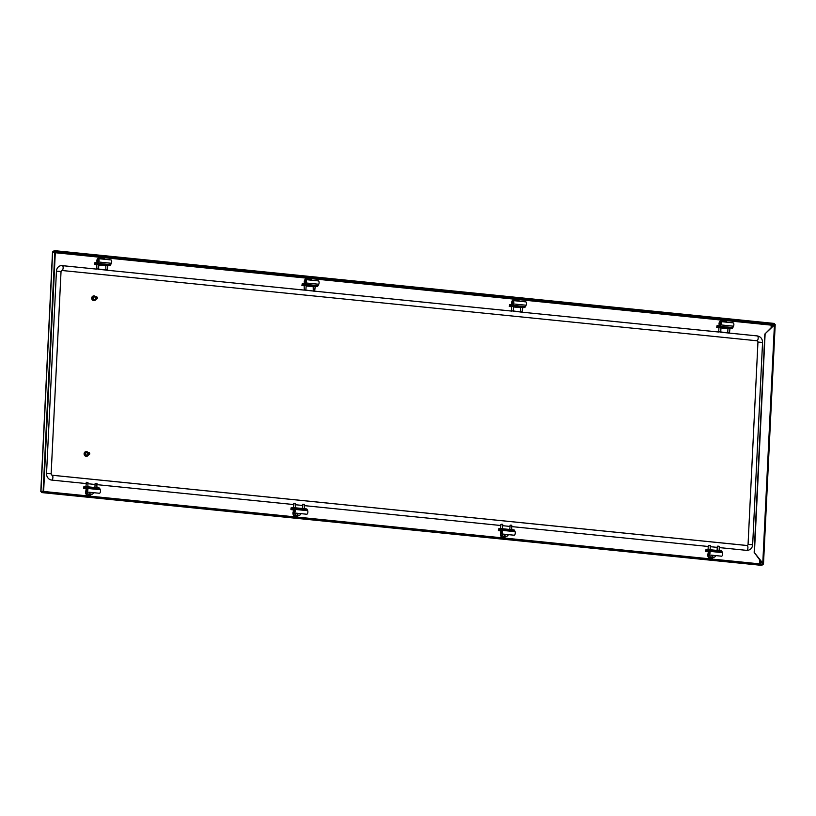 <?xml version="1.0" encoding="UTF-8"?>
<svg xmlns="http://www.w3.org/2000/svg" width="816" height="816" viewBox="0 0 816 816"><rect width="100%" height="100%" fill="white"/><g stroke="black" fill="none" stroke-linecap="round" stroke-linejoin="round"><path stroke-width="1.22" d="M762.236 564.315L763.501 563.856L775.2 324.574M761.736 564.264L763.327 564.152L762.776 563.132L762.827 564.101L754.168 552.361L762.776 563.132L774.425 324.982L775.057 324.391L774.527 324.748M772.344 326.788L772.446 324.646L774.547 324.34L774.17 325.013L775.057 324.391M772.446 324.646L774.415 323.442L55.661 250.767L55.631 251.328L774.384 324.013M53.836 251.685L53.479 251.083L53.234 252.593L52.673 251.858L55.355 251.593L43.636 491.354L40.953 491.62L41.565 491.314L41.667 492.558L41.698 491.987L43.87 491.671L43.85 492.232L41.626 492.558L760.216 565.213M55.631 251.328L53.448 251.644L53.499 252.562M53.479 251.083L55.661 250.767M760.451 564.672L759.645 563.866L760.716 564.407M771.11 325.176L771.191 327.899M41.82 491.283L41.698 491.987L41.82 491.283M43.85 492.232L762.603 564.917L760.318 565.233M762.603 564.917L762.634 564.356L43.87 491.671M53.234 252.593L52.673 251.858L40.953 491.62L41.565 491.314M40.953 491.62L43.126 491.303L54.856 251.542M43.126 491.303L43.636 491.354M774.425 324.982L764.847 334.04L774.547 324.34M765.112 333.999L754.433 552.32M764.847 334.04L754.168 552.361M95.972 299.197A2.346 2.071 -98.3 0 1 91.973 298.289A2.346 2.071 -98.3 0 1 95.625 296.779M94.258 300.574A2.346 2.071 -98.3 0 1 91.718 298.33A2.346 2.071 -98.3 0 1 93.585 295.953M96.4 296.698A1.224 1.081 -98.3 0 1 96.288 299.125A1.224 1.081 -98.3 0 1 96.4 296.698M94.738 299.35A1.224 1.081 -98.3 0 1 93.248 298.228A1.224 1.081 -98.3 0 1 94.391 296.993M96.574 297.075A0.816 0.724 -98.3 0 1 96.492 298.697A0.816 0.724 -98.3 0 1 96.574 297.075M93.697 299.166A1.02 0.898 -98.3 0 1 93.452 297.463M88.363 454.9A2.346 2.071 -98.3 0 1 84.364 453.992A2.346 2.071 -98.3 0 1 88.006 452.482M86.639 456.277A2.346 2.071 -98.3 0 1 84.099 454.022A2.346 2.071 -98.3 0 1 85.966 451.646M88.791 452.39A1.224 1.081 -98.3 0 1 88.669 454.818A1.224 1.081 -98.3 0 1 88.791 452.39M87.118 455.053A1.224 1.081 -98.3 0 1 85.639 453.92A1.224 1.081 -98.3 0 1 86.782 452.686M88.954 452.768A0.816 0.724 -98.3 0 1 88.873 454.39A0.816 0.724 -98.3 0 1 88.954 452.768M86.078 454.859A1.02 0.898 -98.3 0 1 85.833 453.166M51.887 475.218A2.448 1.112 95.8 0 1 52.02 475.218L51.143 473.8L61.037 271.493L61.669 270.494A1.224 1.081 -98.3 0 1 61.904 270.484L756.932 340.772A1.224 1.081 -98.3 0 1 757.952 342.098L748.058 544.405A1.224 1.081 -98.3 0 1 747.079 545.506M748.058 544.405L752.658 544.741C752.342 547.801 750.74 549.668 747.854 550.331A6.11 5.406 -98.3 0 1 746.681 550.361L719.273 547.587M62.393 265.659L96.808 269.137L62.271 265.628A2.448 1.112 -84.2 0 0 62.138 265.628A6.11 5.406 -98.3 0 0 60.965 265.659A6.11 5.406 -98.3 0 0 56.437 271.157L46.543 473.453A6.11 5.406 -98.3 0 0 51.653 480.073L86.057 483.551M98.481 269.005L105.825 270.045L98.257 269.27M304.184 290.088L105.886 270.116L304.195 290.108M305.623 290.251L313.211 291.016L304.154 289.904M314.639 291.169L511.591 311.08M513.254 310.947L520.608 311.987L513.04 311.212M718.957 332.03L520.669 312.059L718.978 332.051M720.65 331.918L727.994 332.969M729.422 333.112L757.166 335.917A2.448 1.112 -84.2 0 1 757.299 335.917C760.696 336.631 762.45 338.803 762.562 342.434L752.658 544.741M88.087 483.755L95.074 484.469M97.104 484.673L293.454 504.523M295.474 504.737L302.471 505.441M304.49 505.645L500.84 525.504M502.87 525.708L509.857 526.412M511.887 526.616L708.227 546.475M710.257 546.679L717.244 547.383M52.142 475.249L746.915 545.506A2.448 1.112 95.8 0 1 747.048 545.506A2.448 1.112 95.8 0 1 747.915 547.903A2.448 1.112 95.8 0 1 746.681 550.361M720.977 323.493A1.448 0.663 95.8 0 1 720.518 324.86A1.448 0.663 95.8 0 1 719.641 323.687A1.448 0.663 95.8 0 1 720.079 322.34A1.448 0.663 95.8 0 1 720.773 322.381A1.448 0.663 95.8 0 1 720.977 323.493M720.824 322.493A1.244 0.561 -84.2 0 0 720.62 322.371A1.244 0.561 -84.2 0 0 719.916 323.687A1.244 0.561 -84.2 0 0 720.365 324.839A1.244 0.561 -84.2 0 0 720.599 324.758M718.947 327.43L720.977 327.532M727.964 328.348L729.994 328.45M721.252 323.452A2.04 0.928 -84.2 0 0 720.518 321.565A2.04 0.928 -84.2 0 0 719.365 323.728A2.04 0.928 -84.2 0 0 719.477 324.829L719.477 327.063A2.244 1.02 -84.2 0 0 720.242 326.308L720.905 324.921A2.04 0.928 -84.2 0 0 721.252 323.452M720.518 321.565L733.135 322.84A2.04 0.928 95.8 0 1 733.87 324.727A2.04 0.928 95.8 0 1 733.523 326.196L732.86 327.583A2.244 1.02 -84.2 0 1 732.095 328.338L731.983 328.358M726.791 322.198A2.448 2.162 81.7 0 0 723.282 321.841M729.983 328.726L731.932 328.369M719.365 327.083L717.805 327.124L717.876 325.513L717.05 325.635L716.693 327.349L718.927 327.726M720.956 327.93L727.943 328.634M721.813 321.688A2.448 2.162 -98.3 0 1 722.731 321.3L724.618 321.025M718.886 327.094L719.457 325.278M716.968 327.247L717.805 327.124M716.693 327.349L717.05 325.635M717.876 325.513L718.835 325.472L718.753 327.094M729.361 333.122L728.056 333.04L729.361 333.122M729.667 332.826L727.954 332.765M720.763 331.888L718.937 331.847M719.335 325.441L718.304 325.482M717.662 546.159L718.937 546.23M717.407 546.496L719.212 546.587M708.39 545.588L709.92 545.323M708.074 549.637L708.278 545.527L710.195 545.68M705.728 551.504L705.809 549.882L707.87 549.627L707.788 551.249L705.728 551.504L708.41 551.504M708.431 552.973A1.448 0.663 95.8 0 1 708.859 551.636A1.448 0.663 95.8 0 1 709.553 551.677A1.448 0.663 95.8 0 1 709.767 552.779A1.448 0.663 95.8 0 1 709.308 554.146A1.448 0.663 95.8 0 1 708.431 552.973M709.614 551.789A1.244 0.561 -84.2 0 0 709.4 551.667A1.244 0.561 -84.2 0 0 708.706 552.983A1.244 0.561 -84.2 0 0 709.155 554.135A1.244 0.561 -84.2 0 0 709.379 554.054M713.072 555.329A0.857 0.755 81.7 0 0 714.173 555.441M706.921 551.545L708.37 551.351M708.818 549.627L721.211 550.871A2.244 1.02 95.8 0 1 721.334 550.871A2.244 1.02 95.8 0 1 721.915 551.422L722.456 552.626A2.04 0.928 95.8 0 1 722.66 554.023A2.04 0.928 95.8 0 1 721.517 556.186L708.89 554.911A2.04 0.928 -84.2 0 0 710.032 552.748A2.04 0.928 -84.2 0 0 709.828 551.351L709.288 550.147A2.244 1.02 95.8 0 0 708.706 549.596A2.244 1.02 95.8 0 0 708.594 549.596L708.39 551.412L708.482 549.617M708.257 551.259L708.37 551.861A2.04 0.928 -84.2 0 0 708.155 553.013A2.04 0.928 -84.2 0 0 708.89 554.911M711.521 555.176A2.448 2.162 81.7 0 0 715.724 555.594M714 557.216L712.123 557.491A2.448 2.162 -98.3 0 1 709.604 554.982M713.245 555.502A0.694 0.612 81.7 0 0 713.765 555.4M505.859 534.531A0.694 0.612 81.7 0 0 506.369 534.429M501.259 524.28L502.534 524.351M500.993 524.617L502.799 524.698M501.432 528.646L513.825 529.9A2.244 1.02 95.8 0 1 513.937 529.9A2.244 1.02 95.8 0 1 514.529 530.451L515.059 531.655A2.04 0.928 95.8 0 1 515.263 533.052A2.04 0.928 95.8 0 1 514.121 535.214L501.503 533.929A2.04 0.928 -84.2 0 1 500.769 532.042A2.04 0.928 -84.2 0 1 500.983 530.89L499.525 530.655L501.024 530.533M510.275 525.188L511.55 525.259M510.01 525.524L511.816 525.616M501.034 532.001A1.448 0.663 95.8 0 1 501.473 530.665A1.448 0.663 95.8 0 1 502.166 530.706A1.448 0.663 95.8 0 1 502.37 531.808A1.448 0.663 95.8 0 1 501.911 533.174A1.448 0.663 95.8 0 1 501.034 532.001M502.217 530.808A1.244 0.561 -84.2 0 0 502.013 530.686A1.244 0.561 -84.2 0 0 501.31 532.012A1.244 0.561 -84.2 0 0 501.758 533.164A1.244 0.561 -84.2 0 0 501.993 533.083M505.685 534.358A0.857 0.755 81.7 0 0 506.787 534.47M499.535 530.573L500.983 530.38M501.503 533.929A2.04 0.928 -84.2 0 0 502.646 531.767A2.04 0.928 -84.2 0 0 502.442 530.38L501.901 529.176A2.244 1.02 95.8 0 0 501.32 528.625A2.244 1.02 95.8 0 0 501.197 528.625L501.004 530.441L501.085 528.646M504.135 534.205A2.448 2.162 81.7 0 0 508.337 534.623M498.341 530.533L498.413 528.911L500.483 528.656L500.402 530.278L498.341 530.533L500.963 530.951M506.614 536.245L504.737 536.52A2.448 2.162 -98.3 0 1 502.217 534.011M500.983 530.89L500.861 530.288M522.271 311.855L520.557 311.783M513.59 306.469L513.376 310.906L511.54 310.876M511.948 304.47L510.918 304.501M513.59 302.512A1.448 0.663 95.8 0 1 513.131 303.878A1.448 0.663 95.8 0 1 512.254 302.716A1.448 0.663 95.8 0 1 512.683 301.369A1.448 0.663 95.8 0 1 513.376 301.41A1.448 0.663 95.8 0 1 513.59 302.512M513.437 301.522A1.244 0.561 -84.2 0 0 513.223 301.4A1.244 0.561 -84.2 0 0 512.53 302.716A1.244 0.561 -84.2 0 0 512.978 303.868A1.244 0.561 -84.2 0 0 513.203 303.787M511.55 306.459L513.59 306.561M520.567 307.377L522.607 307.469M513.856 302.481A2.04 0.928 -84.2 0 0 513.121 300.584A2.04 0.928 -84.2 0 0 511.979 302.746A2.04 0.928 -84.2 0 0 512.081 303.858L512.081 306.092A2.244 1.02 -84.2 0 0 512.846 305.327L513.509 303.95A2.04 0.928 -84.2 0 0 513.856 302.481M513.121 300.584L525.749 301.869A2.04 0.928 95.8 0 1 526.483 303.756A2.04 0.928 95.8 0 1 526.136 305.225L525.473 306.612A2.244 1.02 -84.2 0 1 524.708 307.367L512.081 306.092M519.404 301.226A2.448 2.162 81.7 0 0 515.896 300.869M522.587 307.754L524.657 307.51M511.979 306.102L510.408 306.153L510.49 304.541L509.653 304.664L509.296 306.377L511.54 306.755M513.57 306.959L520.557 307.663M514.427 300.716A2.448 2.162 -98.3 0 1 515.345 300.329L517.222 300.053M511.499 306.122L512.06 304.307M509.572 306.275L510.408 306.153M509.296 306.377L509.653 304.664M510.49 304.541L511.438 304.501L511.367 306.122M91.076 492.589A0.694 0.612 81.7 0 0 91.596 492.476M86.261 490.059A1.448 0.663 95.8 0 1 86.69 488.723A1.448 0.663 95.8 0 1 87.383 488.764A1.448 0.663 95.8 0 1 87.587 489.865A1.448 0.663 95.8 0 1 87.139 491.232A1.448 0.663 95.8 0 1 86.261 490.059M87.445 488.866A1.244 0.561 -84.2 0 0 87.23 488.743A1.244 0.561 -84.2 0 0 86.527 490.069A1.244 0.561 -84.2 0 0 86.975 491.222A1.244 0.561 -84.2 0 0 87.21 491.14M90.902 492.415A0.857 0.755 81.7 0 0 92.004 492.527M84.752 488.621L86.2 488.437M86.649 486.703L99.042 487.958A2.244 1.02 95.8 0 1 99.164 487.958A2.244 1.02 95.8 0 1 99.746 488.509L100.286 489.712A2.04 0.928 95.8 0 1 100.49 491.099A2.04 0.928 95.8 0 1 99.348 493.262L86.72 491.987A2.04 0.928 -84.2 0 0 87.863 489.824A2.04 0.928 -84.2 0 0 87.659 488.437L87.118 487.223A2.244 1.02 95.8 0 0 86.537 486.683A2.244 1.02 95.8 0 0 86.425 486.683L86.221 488.498L86.312 486.703M86.088 488.335L86.2 488.947A2.04 0.928 -84.2 0 0 85.986 490.1A2.04 0.928 -84.2 0 0 86.72 491.987M89.352 492.252A2.448 2.162 81.7 0 0 93.554 492.68M83.558 488.59L83.64 486.968L85.7 486.713L85.619 488.335L83.558 488.59L86.241 488.59M91.831 494.302L89.954 494.578A2.448 2.162 -98.3 0 1 87.434 492.058M95.227 483.582L96.767 483.317M94.921 487.529L95.125 483.521L97.043 483.674M86.476 482.327L87.751 482.409M86.21 482.674L88.026 482.756M86.445 482.307L85.904 486.713M98.807 260.569A1.448 0.663 95.8 0 1 98.348 261.936A1.448 0.663 95.8 0 1 97.471 260.763A1.448 0.663 95.8 0 1 97.91 259.427A1.448 0.663 95.8 0 1 98.603 259.468A1.448 0.663 95.8 0 1 98.807 260.569M98.654 259.57A1.244 0.561 -84.2 0 0 98.44 259.447A1.244 0.561 -84.2 0 0 97.747 260.773A1.244 0.561 -84.2 0 0 98.195 261.926A1.244 0.561 -84.2 0 0 98.43 261.844M96.767 264.517L98.807 264.619M105.784 265.424L107.824 265.526M99.083 260.528A2.04 0.928 -84.2 0 0 98.348 258.641A2.04 0.928 -84.2 0 0 97.196 260.804A2.04 0.928 -84.2 0 0 97.308 261.916L97.308 264.149A2.244 1.02 -84.2 0 0 98.063 263.384L98.736 262.007A2.04 0.928 -84.2 0 0 99.083 260.528M98.348 258.641L110.966 259.916A2.04 0.928 95.8 0 1 111.7 261.803A2.04 0.928 95.8 0 1 111.353 263.282L110.69 264.659A2.244 1.02 -84.2 0 1 109.925 265.424L97.308 264.149M104.621 259.274A2.448 2.162 81.7 0 0 101.113 258.927M107.804 265.812L109.885 265.567M97.196 264.16L95.625 264.211L95.707 262.589L94.87 262.711L94.523 264.435L96.757 264.812M98.787 265.016L105.774 265.72M99.644 258.774A2.448 2.162 -98.3 0 1 100.562 258.376L102.449 258.111M96.716 264.18L97.277 262.364M94.799 264.333L95.625 264.211M94.523 264.435L94.87 262.711M95.707 262.589L96.665 262.558L96.584 264.18M98.807 264.527L98.593 268.964L96.757 268.933M97.165 262.528L96.135 262.558M107.498 269.912L105.774 269.841M298.462 513.56A0.694 0.612 81.7 0 0 298.982 513.458M293.862 503.299L295.137 503.38M293.607 503.645L295.412 503.727M293.576 509.959L292.138 509.684L293.627 509.561M293.842 503.278L293.291 507.685M302.879 504.217L304.154 504.288M302.624 504.553L304.429 504.645M293.648 511.03A1.448 0.663 95.8 0 1 294.076 509.694A1.448 0.663 95.8 0 1 294.77 509.735A1.448 0.663 95.8 0 1 294.984 510.836A1.448 0.663 95.8 0 1 294.525 512.203A1.448 0.663 95.8 0 1 293.648 511.03M294.831 509.837A1.244 0.561 -84.2 0 0 294.617 509.714A1.244 0.561 -84.2 0 0 293.923 511.04A1.244 0.561 -84.2 0 0 294.372 512.193A1.244 0.561 -84.2 0 0 294.596 512.111M298.299 513.386A0.857 0.755 81.7 0 0 299.39 513.499M292.138 509.602L293.587 509.408M294.046 507.674L306.439 508.929A2.244 1.02 95.8 0 1 306.551 508.929A2.244 1.02 95.8 0 1 307.132 509.48L307.673 510.683A2.04 0.928 95.8 0 1 307.877 512.071A2.04 0.928 95.8 0 1 306.734 514.233L294.107 512.958A2.04 0.928 -84.2 0 0 295.249 510.796A2.04 0.928 -84.2 0 0 295.045 509.408L294.515 508.195A2.244 1.02 95.8 0 0 293.923 507.654A2.244 1.02 95.8 0 0 293.811 507.654L293.617 509.47L293.699 507.674M293.474 509.317L293.587 509.918A2.04 0.928 -84.2 0 0 293.372 511.071A2.04 0.928 -84.2 0 0 294.107 512.958M296.738 513.223A2.448 2.162 81.7 0 0 300.941 513.652M290.945 509.561L291.026 507.94L293.087 507.685L293.015 509.306L290.945 509.561L293.566 509.98M299.227 515.273L297.34 515.549A2.448 2.162 -98.3 0 1 294.821 513.029M304.552 283.499L303.532 283.529M305.867 289.976L306.204 285.498M314.578 291.179L313.283 291.088L314.578 291.179M314.884 290.884L313.171 290.812M306.194 281.54A1.448 0.663 95.8 0 1 305.735 282.907A1.448 0.663 95.8 0 1 304.858 281.734A1.448 0.663 95.8 0 1 305.296 280.398A1.448 0.663 95.8 0 1 305.99 280.439A1.448 0.663 95.8 0 1 306.194 281.54M306.041 280.541A1.244 0.561 -84.2 0 0 305.837 280.429A1.244 0.561 -84.2 0 0 305.133 281.744A1.244 0.561 -84.2 0 0 305.582 282.897A1.244 0.561 -84.2 0 0 305.816 282.815M304.164 285.488L306.194 285.59M313.181 286.406L315.211 286.498M306.469 281.5A2.04 0.928 -84.2 0 0 305.735 279.613A2.04 0.928 -84.2 0 0 304.592 281.775A2.04 0.928 -84.2 0 0 304.694 282.887L304.694 285.121A2.244 1.02 -84.2 0 0 305.459 284.356L306.122 282.979A2.04 0.928 -84.2 0 0 306.469 281.5M305.735 279.613L318.362 280.888A2.04 0.928 95.8 0 1 319.097 282.785A2.04 0.928 95.8 0 1 318.75 284.254L318.077 285.631A2.244 1.02 -84.2 0 1 317.322 286.396L317.2 286.416M312.008 280.255A2.448 2.162 81.7 0 0 308.499 279.898M315.2 286.783L317.2 286.487M304.582 285.131L303.022 285.182L303.103 283.56L302.267 283.682L301.91 285.406L304.144 285.784M306.173 285.988L313.16 286.691M307.04 279.745A2.448 2.162 -98.3 0 1 307.958 279.358L309.835 279.082M304.103 285.151L304.674 283.336M302.185 285.304L303.022 285.182M301.91 285.406L302.267 283.682M303.103 283.56L304.052 283.529L303.97 285.151M101.602 258.233A3.397 3.009 81.7 0 0 97.237 262.466M99.603 257.846A3.111 2.754 81.7 0 0 97.961 258.774M308.989 279.205A3.397 3.009 81.7 0 0 304.623 283.438M308.815 279.225A3.111 2.754 81.7 0 0 307.03 278.807L306.959 278.817A3.111 2.754 81.7 0 0 305.347 279.745M85.986 490.457A3.397 3.009 81.7 0 0 90.994 494.425M89.189 495.363A3.111 2.754 -98.3 0 1 86.088 491.181M90.821 494.445A3.111 2.754 -98.3 0 1 86.119 491.314M88.22 493.976A2.142 1.887 -98.3 0 1 87.332 492.048M293.372 511.428A3.397 3.009 81.7 0 0 298.381 515.396M298.207 515.416A3.111 2.754 -98.3 0 1 296.616 516.334L296.545 516.344A3.111 2.754 -98.3 0 1 293.474 512.152M298.279 515.406L296.616 516.334A3.111 2.754 -98.3 0 1 293.515 512.285M295.606 514.947A2.142 1.887 -98.3 0 1 294.719 513.019M516.385 300.176A3.397 3.009 81.7 0 0 512.009 304.409M514.386 299.788A3.111 2.754 81.7 0 0 512.744 300.716M500.759 532.409A3.397 3.009 81.7 0 0 505.767 536.367M505.604 536.387A3.111 2.754 -98.3 0 1 500.861 533.134M503.931 537.316L504.002 537.305A3.111 2.754 -98.3 0 1 500.902 533.256M503.003 535.918A2.142 1.887 -98.3 0 1 502.115 533.99M708.155 553.381A3.397 3.009 81.7 0 0 713.164 557.338M711.358 558.277A3.111 2.754 -98.3 0 1 708.257 554.105M712.99 557.369A3.111 2.754 -98.3 0 1 708.288 554.227M710.389 556.889A2.142 1.887 -98.3 0 1 709.502 554.972M723.772 321.147A3.397 3.009 81.7 0 0 719.406 325.38M723.598 321.167A3.111 2.754 81.7 0 0 721.813 320.749L721.742 320.759A3.111 2.754 81.7 0 0 720.13 321.688M762.848 563.54L762.827 564.101M760.736 564.162L760.879 561.051M55.304 252.736L771.324 325.145M759.849 559.715L759.645 563.866L43.207 491.416M772.201 324.329L55.345 251.838M760.42 565.233L41.667 492.558M723.67 321.157L721.813 320.749A3.111 2.754 81.7 0 0 720.273 321.606M516.212 300.196A3.111 2.754 81.7 0 0 512.876 300.635M308.887 279.215L307.03 278.807A3.111 2.754 81.7 0 0 305.49 279.664M101.429 258.254A3.111 2.754 81.7 0 0 98.093 258.692M757.952 342.098L762.562 342.434M756.932 340.772A2.448 1.112 -84.2 0 0 758.166 338.314A2.448 1.112 -84.2 0 0 757.299 335.917L729.443 333.091L729.994 328.348M61.904 270.484A2.448 1.112 -84.2 0 0 63.138 268.036A2.448 1.112 -84.2 0 0 62.271 265.628L60.965 265.659M61.037 271.493L56.437 271.157M51.143 473.8L46.543 473.453M747.15 545.496L52.02 475.218A2.448 1.112 95.8 0 1 52.887 477.625A2.448 1.112 95.8 0 1 51.653 480.073M720.242 326.308L732.86 327.583M719.477 327.063L732.095 328.338M720.905 324.921L733.523 326.196M706.84 551.279L706.921 549.668M706.085 549.79L706.003 551.402M721.915 551.422L709.288 550.147M722.456 552.626L709.828 551.351M499.443 530.308L499.525 528.697M498.688 528.819L498.617 530.431M514.529 530.451L501.901 529.176M515.059 531.655L502.442 530.38M512.846 305.327L525.473 306.612M513.509 303.95L526.136 305.225M84.67 488.366L84.742 486.744M83.915 486.866L83.834 488.488M99.746 488.509L87.118 487.223M100.286 489.712L87.659 488.437M98.063 263.384L110.69 264.659M98.736 262.007L111.353 263.282M292.057 509.337L292.138 507.725M291.302 507.838L291.22 509.459M307.132 509.48L294.515 508.195M307.673 510.683L295.045 509.408M305.459 284.356L318.077 285.631M304.694 285.121L317.322 286.396M306.122 282.979L318.75 284.254M89.148 495.373L90.892 494.435M504.002 537.305L505.675 536.377M711.317 558.287L713.062 557.359M52.51 252.073L40.8 491.518M516.283 300.186L514.345 299.788M101.5 258.244L99.562 257.846M96.523 299.125L94.513 299.411M96.166 296.708L94.156 296.993M88.903 454.818L86.894 455.114M88.556 452.401L86.547 452.696M315.221 286.406L314.65 291.159L511.571 311.059M720.426 332.183L727.974 332.948M727.964 328.256L727.75 332.693M718.947 327.338L718.733 331.775M720.977 327.44L720.763 331.877M717.101 550.443L717.295 546.445M719.12 550.647L719.324 546.547M710.104 549.739L710.308 545.629M721.334 550.871L708.706 549.596M502.605 524.311L502.717 528.768M500.687 528.666L500.881 524.566M510.245 525.157L509.704 529.472M511.734 529.676L511.622 525.229M513.937 529.9L501.32 528.625M522.046 312.13L522.607 307.377M520.577 307.275L520.669 312.059M511.652 311.151L511.561 306.367M99.164 487.958L86.537 486.683M96.951 487.733L96.839 483.286M87.822 482.368L87.934 486.826M96.869 269.209L96.778 264.425M107.263 270.188L107.824 265.435M105.794 265.333L105.886 270.116M295.219 503.339L295.331 507.797M302.858 504.186L302.318 508.501M304.348 508.705L304.235 504.257M306.551 508.929L293.923 507.654M304.266 290.18L304.164 285.396M313.181 286.304L313.283 291.088"/></g></svg>
